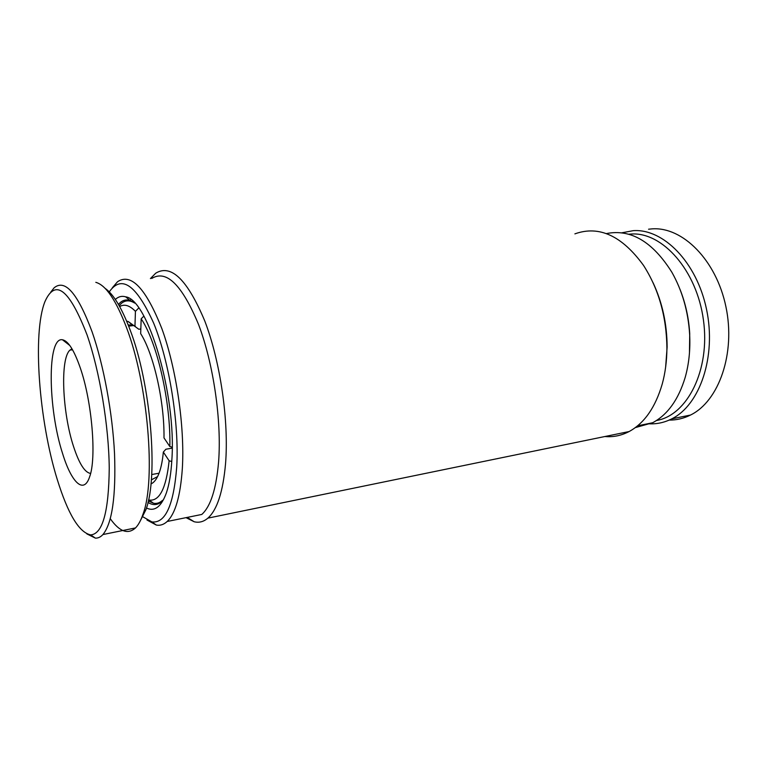 <?xml version="1.0" encoding="UTF-8"?>
<svg xmlns="http://www.w3.org/2000/svg" width="767" height="767" viewBox="0 0 767 767"><rect width="100%" height="100%" fill="white"/><g stroke="black" fill="none" stroke-linecap="round" stroke-linejoin="round"><path stroke-width="1.15" d="M648.575 229.208L652.151 228.863C682.515 226.639 716.234 259.984 725.908 306.685C735.831 353.328 718.871 401.294 690.492 415.052C683.637 418.485 676.542 420.163 669.198 420.086M621.864 232.804L633.235 230.666C663.302 228.461 696.839 262.237 706.56 309.485C716.541 356.655 699.849 405.081 671.758 418.859C664.069 422.742 656.101 424.362 647.847 423.729M628.691 234.223L631.02 234.04C662.285 231.682 696.858 270.243 703.454 320.165C710.395 370.03 687.28 415.35 656.494 420.508M172.201 448.139L165.893 449.222L163.333 452.06C162.575 460.181 161.271 466.882 159.421 472.194C157.158 478.579 154.33 482.481 150.965 483.919M171.76 461.513L169.133 460.794L163.333 452.06M143.851 316.119L141.176 318.813L140.668 333.626C153.649 353.827 164.541 401.783 163.994 437.899L169.843 446.547L172.211 447.18M126.67 321.191L128.156 321.478L138.798 329.244L140.821 329.005M134.963 326.052L135.433 311.335L138.731 308.008M157.59 476.595L151.329 479.864M162.949 500.314L162.47 500.4C159.699 502.922 156.698 503.861 153.486 503.229L148.309 500.966M169.133 460.794C166.142 488.387 159.469 501.474 149.114 500.065L148.539 499.931M128.204 324.949L132.423 325.007L135.356 326.387M119.163 305.659L121.637 303.176C125.51 300.098 129.863 300.07 134.704 303.099M141.176 318.813C157.206 342.427 170.926 402.435 169.843 446.547M119.681 306.579C124.359 303.77 129.613 305.362 135.433 311.335M90.592 473.431C84.821 472.606 79.126 463.623 73.536 446.48C62.319 412.608 59.97 358.553 69.979 350.097L72.002 348.851M62.597 453.556C47.909 408.782 46.979 336.512 62.472 339.781C68.205 340.855 74.14 350.241 80.295 367.939C92.088 401.783 96.728 458.455 89.576 476.959C83.737 494.725 71.379 482.405 62.597 453.556M57.247 479.433C67.975 514.024 79.116 532.509 90.679 534.896C102.605 534.014 108.789 511.752 109.24 468.119C108.847 426.001 99.729 371.449 87.102 335.016C69.413 289.312 55.358 278.191 44.927 301.652C32.272 333.309 39.021 421.045 57.247 479.433M86.844 533.89L95.386 538.127C98.09 538.252 100.602 537.063 102.922 534.551C112.155 523.295 116.028 496.345 114.532 453.7C112.519 412.809 103.631 364.891 92.059 331.718C77.688 293.349 65.042 278.718 54.102 287.826L50.756 292.112M110.295 518.732C119.508 531.713 127.907 534.781 135.5 527.926C138.405 524.992 140.927 520.352 143.065 514.005C155.998 479.96 147.926 383.356 126.565 327.71C116.085 300.233 105.836 285.103 95.808 282.333M139.872 521.694L145.951 509.614C158.539 476.547 150.811 383.634 130.122 329.963C121.838 308.018 113.478 294.135 105.041 288.296M71.379 349.1L71.369 349.925M115.328 299.446C118.415 296.599 121.857 295.726 125.663 296.829C147.926 299.322 176.448 395.293 171.875 459.538C171.108 473.239 169.277 484.341 166.401 492.836C161.31 506.814 154.666 511.877 146.459 508.022M134.187 302.562L129.939 300.424C126.507 299.408 123.372 300.031 120.524 302.303L118.415 304.355M142.202 516.431L151.904 521.915C165.423 523.535 173.697 505.185 176.726 466.863C179.286 423.355 169.354 361.545 153.716 323.271C136.363 284.825 121.55 274.356 109.259 291.882M112.318 287.817L117.524 281.738C131.157 272.688 145.97 288.411 161.962 328.899C176.372 368.62 184.866 426.816 182.345 468.407C180.446 495.875 175.394 513.564 167.177 521.483C163.812 524.59 160.188 525.779 156.305 525.05L146.976 520.026M635.277 427.631L652.631 422.751C667.626 414.755 678.488 399.588 685.228 377.249C688.967 363.913 690.444 349.56 689.638 334.201C688.172 311.335 682.256 290.683 671.882 272.266C652.592 241.615 630.742 228.729 606.323 233.599M151.741 278.459C166.42 269.438 182.028 284.806 198.576 324.566C213.447 363.558 221.778 420.786 218.595 461.83C216.246 488.953 210.647 506.488 201.798 514.446L167.177 521.483M150.418 278.584L155.749 273.177C171.137 263.81 187.484 279.763 204.799 321.037C220.359 361.564 228.997 421.102 225.546 463.719C223.024 491.743 217.138 509.882 207.886 518.137C203.619 521.781 199.027 522.979 194.128 521.733L187.244 517.399M194.128 521.733L186.017 517.648M604.856 436.528C613.236 437.276 621.328 435.618 629.113 431.543C644.376 423.221 655.43 407.354 662.257 383.941C665.286 372.82 666.839 360.883 666.916 348.151C666.542 316.742 658.738 289.159 643.503 265.372C621.893 235.709 599.027 225.21 574.895 233.868M129.738 301.009L130.716 299.494M679.946 289.207C685.545 303.272 688.804 318.104 689.725 333.693L689.466 352.945M147.973 502.423C152.978 505.568 157.571 505.271 161.751 501.541L163.592 499.538M653.005 282.572C662.324 302.524 667.031 324.029 667.127 347.058L665.631 367.163M671.758 418.859L690.492 415.052M149.114 500.065L153.486 503.229M133.822 325.534L128.674 326.128M132.423 325.007L128.156 321.478M72.549 349.781L69.979 350.097M69.797 345.495L62.472 339.781M90.679 534.896L95.386 538.127M135.5 527.926L102.922 534.551M159.057 473.21L151.693 474.543M145.951 509.614L143.065 514.005M129.939 300.424L125.663 296.829M151.904 521.915L156.305 525.05M637.598 425.81L652.631 422.751M207.886 518.137L629.113 431.543M667.127 347.058L666.916 348.151M689.725 333.693L689.638 334.201"/></g></svg>
